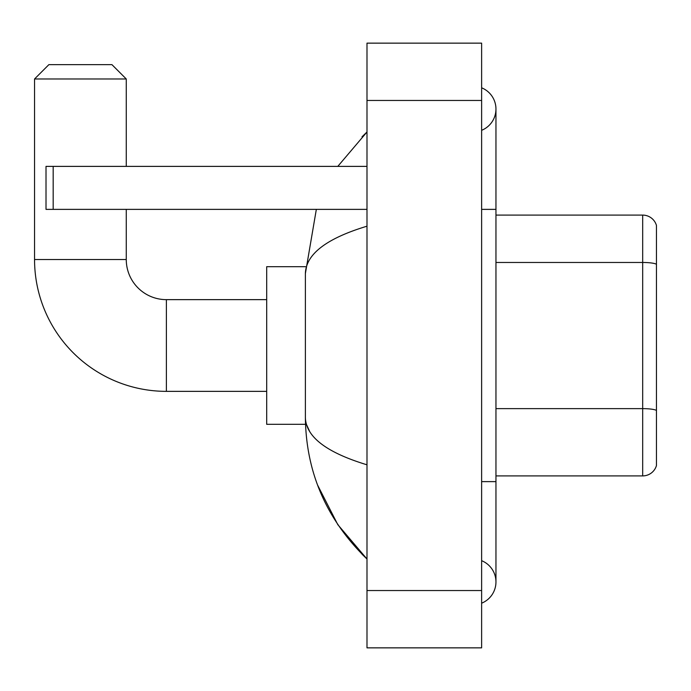 <?xml version="1.0" encoding="UTF-8"?>
<svg xmlns="http://www.w3.org/2000/svg" width="691" height="691" viewBox="0 0 691 691"><rect width="100%" height="100%" fill="white"/><g stroke="black" fill="none" stroke-linecap="round" stroke-linejoin="round"><path stroke-width="1.04" d="M656.45 225.421A14.33 14.33 0 0 0 642.69 215.1A14.33 14.33 0 0 1 656.45 225.421L656.45 465.579A14.33 14.33 0 0 1 642.69 475.9L495.957 475.9M656.45 264.454L656.45 264.256A14.33 2.488 180 0 0 642.69 262.468L642.69 215.1L495.957 215.1M481.627 481.627L495.957 481.627L495.957 109.066A22.924 22.924 0 0 1 481.627 130.314A22.924 22.924 0 0 0 481.627 87.809A22.924 22.924 0 0 1 495.957 109.066A22.924 22.924 0 0 0 481.627 87.809A22.924 22.924 0 0 1 495.957 109.066M481.627 603.191A22.924 22.924 0 0 0 481.627 560.686A22.924 22.924 0 0 1 481.627 603.191A22.924 22.924 0 0 0 495.957 581.934A22.924 22.924 0 0 1 481.627 603.191M366.99 226.199C326.463 238.421 305.923 254.21 305.379 273.567L305.379 417.433C305.837 436.729 326.377 452.51 366.99 464.801M366.99 647.856L481.627 647.856L481.627 43.144L366.99 43.144L366.99 647.856M305.379 273.567L316.34 209.373M337.787 166.384L366.99 131.99L337.787 166.384M317.592 485.091L337.804 524.65L366.99 559.01C326.532 519.727 305.992 472.54 305.379 417.433M309.68 431.478L306.398 424.309M266.691 391.356L166.384 391.356A131.834 131.834 0 0 1 34.55 259.522L34.55 78.973L48.88 64.643L111.933 64.643L126.263 78.973L34.55 78.973M166.384 391.356L166.384 299.644A40.121 40.121 0 0 1 126.263 259.522L126.263 209.373M126.263 166.384L126.263 78.973M305.5 266.691L266.691 266.691L266.691 424.309L305.5 424.309M53.181 209.373L46.012 209.373L46.012 166.384L53.181 166.384L53.181 209.373L366.99 209.373M366.99 166.384L53.181 166.384M656.45 410.419A14.33 2.488 180 0 0 642.69 408.631L642.69 262.468L495.957 262.468M642.69 475.9L642.69 408.631L495.957 408.631M481.627 209.373L495.957 209.373M366.99 590.537L481.627 590.537M366.99 100.463L481.627 100.463M34.55 259.522L126.263 259.522M495.957 481.627L495.957 581.934M366.99 131.99L362.006 136.801M366.99 559.01L362.006 554.199M266.691 299.644L166.384 299.644"/></g></svg>
